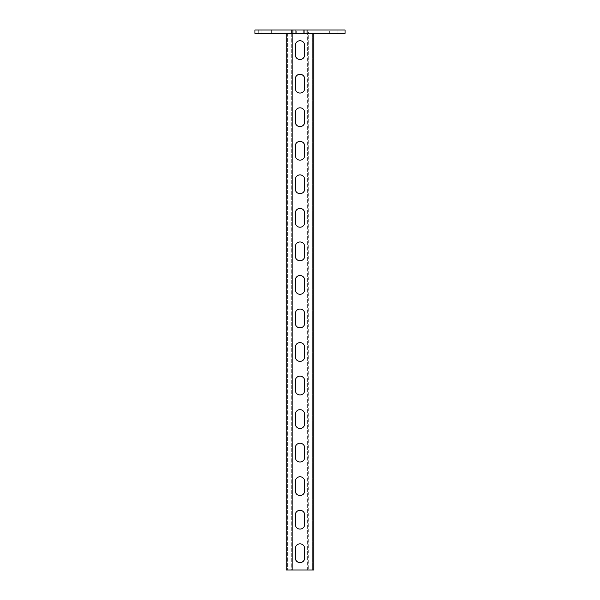 <?xml version="1.0" encoding="UTF-8"?>
<svg xmlns="http://www.w3.org/2000/svg" width="600" height="600" viewBox="0 0 600 600"><rect width="100%" height="100%" fill="white"/><g stroke="black" fill="none" stroke-linecap="round" stroke-linejoin="round"><path stroke-width="0.45" stroke-dasharray="3 2.25" d="M308.377 33.352L291.608 33.352L308.377 33.352L308.377 30L291.608 30L308.377 30M275.062 33.352L258.293 33.352L275.062 33.352L275.062 30L258.293 30L275.062 30M307.118 30L345.06 30L345.06 33.352L307.118 33.352L307.118 30L292.882 30L292.882 33.352L307.118 33.352M292.882 33.352L254.94 33.352L254.94 30L292.882 30M329.625 30L337.005 30L329.625 30L329.625 33.352L337.005 33.352L329.625 33.352L329.625 30M296.31 30L303.69 30L296.31 30L296.31 33.352L303.69 33.352L296.31 33.352L296.31 30M303.69 30L303.69 33.352L303.69 30M337.005 30L337.005 33.352L337.005 30M300 562.62A4.695 4.695 0 0 1 295.305 557.925L295.305 548.535A4.695 4.695 0 0 1 300 543.84A4.695 4.695 0 0 1 304.695 548.535L304.695 557.925A4.695 4.695 0 0 1 300 562.62M300 529.08A4.695 4.695 0 0 1 295.305 524.385L295.305 514.995A4.695 4.695 0 0 1 300 510.3A4.695 4.695 0 0 1 304.695 514.995L304.695 524.385A4.695 4.695 0 0 1 300 529.08M300 495.54A4.695 4.695 0 0 1 295.305 490.845L295.305 481.455A4.695 4.695 0 0 1 300 476.76A4.695 4.695 0 0 1 304.695 481.455L304.695 490.845A4.695 4.695 0 0 1 300 495.54M300 462A4.695 4.695 0 0 1 295.305 457.305L295.305 447.915A4.695 4.695 0 0 1 300 443.22A4.695 4.695 0 0 1 304.695 447.915L304.695 457.305A4.695 4.695 0 0 1 300 462M300 428.46A4.695 4.695 0 0 1 295.305 423.765L295.305 414.375A4.695 4.695 0 0 1 300 409.68A4.695 4.695 0 0 1 304.695 414.375L304.695 423.765A4.695 4.695 0 0 1 300 428.46M300 394.92A4.695 4.695 0 0 1 295.305 390.225L295.305 380.835A4.695 4.695 0 0 1 300 376.14A4.695 4.695 0 0 1 304.695 380.835L304.695 390.225A4.695 4.695 0 0 1 300 394.92M300 361.38A4.695 4.695 0 0 1 295.305 356.685L295.305 347.295A4.695 4.695 0 0 1 300 342.6A4.695 4.695 0 0 1 304.695 347.295L304.695 356.685A4.695 4.695 0 0 1 300 361.38M300 327.84A4.695 4.695 0 0 1 295.305 323.145L295.305 313.755A4.695 4.695 0 0 1 300 309.053A4.695 4.695 0 0 1 304.695 313.755L304.695 323.145A4.695 4.695 0 0 1 300 327.84M300 294.3A4.695 4.695 0 0 1 295.305 289.605L295.305 280.207A4.695 4.695 0 0 1 300 275.513A4.695 4.695 0 0 1 304.695 280.207L304.695 289.605A4.695 4.695 0 0 1 300 294.3M300 260.76A4.695 4.695 0 0 1 295.305 256.065L295.305 246.667A4.695 4.695 0 0 1 300 241.972A4.695 4.695 0 0 1 304.695 246.667L304.695 256.065A4.695 4.695 0 0 1 300 260.76M300 227.22A4.695 4.695 0 0 1 295.305 222.525L295.305 213.127A4.695 4.695 0 0 1 300 208.433A4.695 4.695 0 0 1 304.695 213.127L304.695 222.525A4.695 4.695 0 0 1 300 227.22M300 193.68A4.695 4.695 0 0 1 295.305 188.985L295.305 179.587A4.695 4.695 0 0 1 300 174.892A4.695 4.695 0 0 1 304.695 179.587L304.695 188.985A4.695 4.695 0 0 1 300 193.68M300 160.14A4.695 4.695 0 0 1 295.305 155.438L295.305 146.047A4.695 4.695 0 0 1 300 141.352A4.695 4.695 0 0 1 304.695 146.047L304.695 155.438A4.695 4.695 0 0 1 300 160.14M300 126.6A4.695 4.695 0 0 1 295.305 121.898L295.305 112.507A4.695 4.695 0 0 1 300 107.812A4.695 4.695 0 0 1 304.695 112.507L304.695 121.898A4.695 4.695 0 0 1 300 126.6M300 93.052A4.695 4.695 0 0 1 295.305 88.358L295.305 78.968A4.695 4.695 0 0 1 300 74.273A4.695 4.695 0 0 1 304.695 78.968L304.695 88.358A4.695 4.695 0 0 1 300 93.052M300 59.512A4.695 4.695 0 0 1 295.305 54.818L295.305 45.428A4.695 4.695 0 0 1 300 40.733A4.695 4.695 0 0 1 304.695 45.428L304.695 54.818A4.695 4.695 0 0 1 300 59.512M308.722 33.352L307.38 33.352L307.38 570L308.722 570L308.722 33.352L307.38 33.352L308.722 33.352L309.053 570L307.38 570L308.722 570M286.245 33.352L310.733 33.352L286.245 33.352L286.245 570L312.413 570L312.413 33.352L309.053 33.352L313.755 33.352L310.733 33.352L312.413 33.352L312.413 570L313.755 570L312.075 570L313.755 570L313.755 33.352M309.053 570L312.075 570L309.053 570M291.278 33.352L291.278 570L287.925 570L291.278 570L291.278 33.352L287.925 33.352L292.62 33.352L291.278 33.352L292.62 33.352L292.62 570L292.62 33.352M291.278 570L292.62 570M287.587 33.352L287.587 570L287.587 33.352M307.38 570L307.38 33.352M304.688 30L304.688 33.352L304.688 30M271.373 30L271.373 33.352L271.373 30M261.983 30L261.983 33.352L261.983 30M295.298 30L295.298 33.352L295.298 30M258.293 30L258.293 33.352M291.608 30L291.608 33.352"/><path stroke-width="0.9" d="M307.118 30L345.06 30L345.06 33.352L254.94 33.352L254.94 30L307.118 30L307.118 33.352M292.882 33.352L292.882 30M300 562.62A4.695 4.695 0 0 1 295.305 557.925L295.305 548.535A4.695 4.695 0 0 1 300 543.84A4.695 4.695 0 0 1 304.695 548.535L304.695 557.925A4.695 4.695 0 0 1 300 562.62M300 529.08A4.695 4.695 0 0 1 295.305 524.385L295.305 514.995A4.695 4.695 0 0 1 300 510.3A4.695 4.695 0 0 1 304.695 514.995L304.695 524.385A4.695 4.695 0 0 1 300 529.08M300 495.54A4.695 4.695 0 0 1 295.305 490.845L295.305 481.455A4.695 4.695 0 0 1 300 476.76A4.695 4.695 0 0 1 304.695 481.455L304.695 490.845A4.695 4.695 0 0 1 300 495.54M300 462A4.695 4.695 0 0 1 295.305 457.305L295.305 447.915A4.695 4.695 0 0 1 300 443.22A4.695 4.695 0 0 1 304.695 447.915L304.695 457.305A4.695 4.695 0 0 1 300 462M300 428.46A4.695 4.695 0 0 1 295.305 423.765L295.305 414.375A4.695 4.695 0 0 1 300 409.68A4.695 4.695 0 0 1 304.695 414.375L304.695 423.765A4.695 4.695 0 0 1 300 428.46M300 394.92A4.695 4.695 0 0 1 295.305 390.225L295.305 380.835A4.695 4.695 0 0 1 300 376.14A4.695 4.695 0 0 1 304.695 380.835L304.695 390.225A4.695 4.695 0 0 1 300 394.92M300 361.38A4.695 4.695 0 0 1 295.305 356.685L295.305 347.295A4.695 4.695 0 0 1 300 342.6A4.695 4.695 0 0 1 304.695 347.295L304.695 356.685A4.695 4.695 0 0 1 300 361.38M300 327.84A4.695 4.695 0 0 1 295.305 323.145L295.305 313.755A4.695 4.695 0 0 1 300 309.053A4.695 4.695 0 0 1 304.695 313.755L304.695 323.145A4.695 4.695 0 0 1 300 327.84M300 294.3A4.695 4.695 0 0 1 295.305 289.605L295.305 280.207A4.695 4.695 0 0 1 300 275.513A4.695 4.695 0 0 1 304.695 280.207L304.695 289.605A4.695 4.695 0 0 1 300 294.3M300 260.76A4.695 4.695 0 0 1 295.305 256.065L295.305 246.667A4.695 4.695 0 0 1 300 241.972A4.695 4.695 0 0 1 304.695 246.667L304.695 256.065A4.695 4.695 0 0 1 300 260.76M300 227.22A4.695 4.695 0 0 1 295.305 222.525L295.305 213.127A4.695 4.695 0 0 1 300 208.433A4.695 4.695 0 0 1 304.695 213.127L304.695 222.525A4.695 4.695 0 0 1 300 227.22M300 193.68A4.695 4.695 0 0 1 295.305 188.985L295.305 179.587A4.695 4.695 0 0 1 300 174.892A4.695 4.695 0 0 1 304.695 179.587L304.695 188.985A4.695 4.695 0 0 1 300 193.68M300 160.14A4.695 4.695 0 0 1 295.305 155.438L295.305 146.047A4.695 4.695 0 0 1 300 141.352A4.695 4.695 0 0 1 304.695 146.047L304.695 155.438A4.695 4.695 0 0 1 300 160.14M300 126.6A4.695 4.695 0 0 1 295.305 121.898L295.305 112.507A4.695 4.695 0 0 1 300 107.812A4.695 4.695 0 0 1 304.695 112.507L304.695 121.898A4.695 4.695 0 0 1 300 126.6M300 93.052A4.695 4.695 0 0 1 295.305 88.358L295.305 78.968A4.695 4.695 0 0 1 300 74.273A4.695 4.695 0 0 1 304.695 78.968L304.695 88.358A4.695 4.695 0 0 1 300 93.052M300 59.512A4.695 4.695 0 0 1 295.305 54.818L295.305 45.428A4.695 4.695 0 0 1 300 40.733A4.695 4.695 0 0 1 304.695 45.428L304.695 54.818A4.695 4.695 0 0 1 300 59.512M286.245 33.352L286.245 570L313.755 570L313.755 33.352"/></g></svg>
